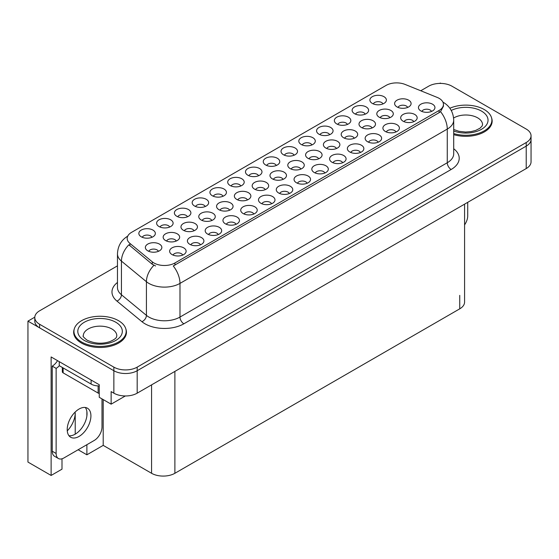 <?xml version="1.0" encoding="UTF-8"?>
<svg xmlns="http://www.w3.org/2000/svg" width="559" height="559" viewBox="0 0 559 559"><rect width="100%" height="100%" fill="white"/><g stroke="black" fill="none" stroke-linecap="round" stroke-linejoin="round"><path stroke-width="0.84" d="M378.205 142.21A4.947 2.858 0 0 0 376.878 140.819A4.947 2.858 0 0 0 372.008 140.092A4.947 2.858 0 0 0 368.556 142.21M379.212 134.978A8.245 4.758 0 0 0 368.647 134.446A8.245 4.758 0 0 0 365.914 140.365A8.245 4.758 0 0 0 367.549 141.713A8.245 4.758 0 0 0 380.847 140.365A8.245 4.758 0 0 0 379.212 134.978M169.691 227.045A4.947 2.858 0 0 0 168.364 225.647A4.947 2.858 0 0 0 163.494 224.928A4.947 2.858 0 0 0 160.042 227.045M170.698 219.813A8.245 4.758 0 0 0 160.133 219.282A8.245 4.758 0 0 0 157.4 225.2A8.245 4.758 0 0 0 159.035 226.549A8.245 4.758 0 0 0 172.333 225.2A8.245 4.758 0 0 0 170.698 219.813M247.448 199.926A4.947 2.858 0 0 0 246.121 198.536A4.947 2.858 0 0 0 241.243 197.809A4.947 2.858 0 0 0 237.792 199.926M248.455 192.701A8.245 4.758 0 0 0 237.882 192.17A8.245 4.758 0 0 0 235.15 198.089A8.245 4.758 0 0 0 236.792 199.43A8.245 4.758 0 0 0 250.09 198.089A8.245 4.758 0 0 0 248.455 192.701M324.891 172.99A4.947 2.858 0 0 0 323.563 171.599A4.947 2.858 0 0 0 318.686 170.872A4.947 2.858 0 0 0 315.234 172.99M325.89 165.764A8.245 4.758 0 0 0 315.325 165.233A8.245 4.758 0 0 0 312.593 171.152A8.245 4.758 0 0 0 314.235 172.493A8.245 4.758 0 0 0 327.532 171.152A8.245 4.758 0 0 0 325.89 165.764M194.036 230.762A4.947 2.858 0 0 0 192.708 229.372A4.947 2.858 0 0 0 187.831 228.645A4.947 2.858 0 0 0 184.386 230.762M195.042 223.537A8.245 4.758 0 0 0 184.47 223.006A8.245 4.758 0 0 0 181.745 228.924A8.245 4.758 0 0 0 183.38 230.266A8.245 4.758 0 0 0 196.677 228.924A8.245 4.758 0 0 0 195.042 223.537M347.418 124.433A4.947 2.858 0 0 0 346.091 123.043A4.947 2.858 0 0 0 341.221 122.316A4.947 2.858 0 0 0 337.769 124.433M348.425 117.208A8.245 4.758 0 0 0 337.86 116.677A8.245 4.758 0 0 0 335.127 122.589A8.245 4.758 0 0 0 336.763 123.937A8.245 4.758 0 0 0 350.06 122.589A8.245 4.758 0 0 0 348.425 117.208M182.709 255.079A4.947 2.858 0 0 0 181.382 253.688A4.947 2.858 0 0 0 176.504 252.961A4.947 2.858 0 0 0 173.052 255.079M183.715 247.854A8.245 4.758 0 0 0 173.143 247.323A8.245 4.758 0 0 0 170.411 253.234A8.245 4.758 0 0 0 172.053 254.583A8.245 4.758 0 0 0 185.35 253.234A8.245 4.758 0 0 0 183.715 247.854M354.266 138.255A4.947 2.858 0 0 0 352.939 136.864A4.947 2.858 0 0 0 348.068 136.137A4.947 2.858 0 0 0 344.617 138.255M355.272 131.03A8.245 4.758 0 0 0 344.707 130.499A8.245 4.758 0 0 0 341.975 136.41A8.245 4.758 0 0 0 343.61 137.759A8.245 4.758 0 0 0 356.908 136.41A8.245 4.758 0 0 0 355.272 131.03M431.527 111.423A4.947 2.858 0 0 0 430.199 110.032A4.947 2.858 0 0 0 425.322 109.312A4.947 2.858 0 0 0 421.87 111.423M432.526 104.198A8.245 4.758 0 0 0 421.961 103.667A8.245 4.758 0 0 0 419.229 109.585A8.245 4.758 0 0 0 420.864 110.934A8.245 4.758 0 0 0 434.168 109.585A8.245 4.758 0 0 0 432.526 104.198M151.922 237.302A4.947 2.858 0 0 0 150.595 235.912A4.947 2.858 0 0 0 145.717 235.185A4.947 2.858 0 0 0 142.266 237.302M152.928 230.077A8.245 4.758 0 0 0 142.356 229.546A8.245 4.758 0 0 0 139.624 235.465A8.245 4.758 0 0 0 141.266 236.806A8.245 4.758 0 0 0 154.563 235.465A8.245 4.758 0 0 0 152.928 230.077M300.861 169.091A4.947 2.858 0 0 0 299.533 167.7A4.947 2.858 0 0 0 294.656 166.973A4.947 2.858 0 0 0 291.204 169.091M301.86 161.865A8.245 4.758 0 0 0 291.295 161.334A8.245 4.758 0 0 0 288.563 167.246A8.245 4.758 0 0 0 290.198 168.594A8.245 4.758 0 0 0 303.495 167.246A8.245 4.758 0 0 0 301.86 161.865M187.468 216.78A4.947 2.858 0 0 0 186.14 215.39A4.947 2.858 0 0 0 181.263 214.663A4.947 2.858 0 0 0 177.811 216.78M188.474 209.555A8.245 4.758 0 0 0 177.902 209.024A8.245 4.758 0 0 0 175.17 214.942A8.245 4.758 0 0 0 176.812 216.284A8.245 4.758 0 0 0 190.109 214.942A8.245 4.758 0 0 0 188.474 209.555M395.982 131.945A4.947 2.858 0 0 0 394.654 130.554A4.947 2.858 0 0 0 389.777 129.828A4.947 2.858 0 0 0 386.325 131.945M396.981 124.72A8.245 4.758 0 0 0 386.416 124.189A8.245 4.758 0 0 0 383.684 130.107A8.245 4.758 0 0 0 385.319 131.456A8.245 4.758 0 0 0 398.623 130.107A8.245 4.758 0 0 0 396.981 124.72M318.658 158.812A4.947 2.858 0 0 0 317.33 157.421A4.947 2.858 0 0 0 312.46 156.695A4.947 2.858 0 0 0 309.008 158.812M319.664 151.587A8.245 4.758 0 0 0 309.099 151.056A8.245 4.758 0 0 0 306.367 156.967A8.245 4.758 0 0 0 308.002 158.316A8.245 4.758 0 0 0 321.299 156.967A8.245 4.758 0 0 0 319.664 151.587M211.84 220.484A4.947 2.858 0 0 0 210.512 219.093A4.947 2.858 0 0 0 205.635 218.366A4.947 2.858 0 0 0 202.183 220.484M212.846 213.258A8.245 4.758 0 0 0 202.274 212.727A8.245 4.758 0 0 0 199.549 218.646A8.245 4.758 0 0 0 201.184 219.987A8.245 4.758 0 0 0 214.481 218.646A8.245 4.758 0 0 0 212.846 213.258M342.66 162.732A4.947 2.858 0 0 0 341.332 161.334A4.947 2.858 0 0 0 336.462 160.615A4.947 2.858 0 0 0 333.01 162.732M343.666 155.5A8.245 4.758 0 0 0 333.101 154.969A8.245 4.758 0 0 0 330.369 160.887A8.245 4.758 0 0 0 332.004 162.236A8.245 4.758 0 0 0 345.301 160.887A8.245 4.758 0 0 0 343.666 155.5M265.252 189.648A4.947 2.858 0 0 0 263.925 188.257A4.947 2.858 0 0 0 259.048 187.531A4.947 2.858 0 0 0 255.596 189.648M266.252 182.423A8.245 4.758 0 0 0 255.687 181.892A8.245 4.758 0 0 0 252.954 187.81A8.245 4.758 0 0 0 254.59 189.152A8.245 4.758 0 0 0 267.894 187.81A8.245 4.758 0 0 0 266.252 182.423M236.024 224.292A4.947 2.858 0 0 0 234.696 222.901A4.947 2.858 0 0 0 229.826 222.182A4.947 2.858 0 0 0 226.374 224.292M237.03 217.067A8.245 4.758 0 0 0 226.465 216.536A8.245 4.758 0 0 0 223.733 222.454A8.245 4.758 0 0 0 225.368 223.803A8.245 4.758 0 0 0 238.665 222.454A8.245 4.758 0 0 0 237.03 217.067M294.104 155.213A4.947 2.858 0 0 0 292.776 153.823A4.947 2.858 0 0 0 287.899 153.103A4.947 2.858 0 0 0 284.447 155.213M295.103 147.988A8.245 4.758 0 0 0 284.538 147.457A8.245 4.758 0 0 0 281.806 153.376A8.245 4.758 0 0 0 283.441 154.724A8.245 4.758 0 0 0 296.745 153.376A8.245 4.758 0 0 0 295.103 147.988M200.478 244.814A4.947 2.858 0 0 0 199.151 243.424A4.947 2.858 0 0 0 194.28 242.704A4.947 2.858 0 0 0 190.829 244.814M201.485 237.589A8.245 4.758 0 0 0 190.919 237.058A8.245 4.758 0 0 0 188.187 242.976A8.245 4.758 0 0 0 189.822 244.325A8.245 4.758 0 0 0 203.12 242.976A8.245 4.758 0 0 0 201.485 237.589M372.07 127.976A4.947 2.858 0 0 0 370.743 126.586A4.947 2.858 0 0 0 365.872 125.859A4.947 2.858 0 0 0 362.421 127.976M373.077 120.744A8.245 4.758 0 0 0 362.511 120.213A8.245 4.758 0 0 0 359.779 126.131A8.245 4.758 0 0 0 361.414 127.48A8.245 4.758 0 0 0 374.712 126.131A8.245 4.758 0 0 0 373.077 120.744M205.237 206.523A4.947 2.858 0 0 0 203.909 205.125A4.947 2.858 0 0 0 199.039 204.405A4.947 2.858 0 0 0 195.587 206.523M206.243 199.29A8.245 4.758 0 0 0 195.678 198.759A8.245 4.758 0 0 0 192.946 204.678A8.245 4.758 0 0 0 194.581 206.026A8.245 4.758 0 0 0 207.878 204.678A8.245 4.758 0 0 0 206.243 199.29M336.462 148.533A4.947 2.858 0 0 0 335.134 147.143A4.947 2.858 0 0 0 330.264 146.416A4.947 2.858 0 0 0 326.812 148.533M337.468 141.308A8.245 4.758 0 0 0 326.903 140.777A8.245 4.758 0 0 0 324.171 146.689A8.245 4.758 0 0 0 325.806 148.037A8.245 4.758 0 0 0 339.103 146.689A8.245 4.758 0 0 0 337.468 141.308M413.751 121.687A4.947 2.858 0 0 0 412.423 120.297A4.947 2.858 0 0 0 407.546 119.57A4.947 2.858 0 0 0 404.101 121.687M414.757 114.462A8.245 4.758 0 0 0 404.192 113.931A8.245 4.758 0 0 0 401.46 119.843A8.245 4.758 0 0 0 403.095 121.191A8.245 4.758 0 0 0 416.392 119.843A8.245 4.758 0 0 0 414.757 114.462M258.558 175.736A4.947 2.858 0 0 0 257.231 174.345A4.947 2.858 0 0 0 252.354 173.618A4.947 2.858 0 0 0 248.902 175.736M259.558 168.511A8.245 4.758 0 0 0 248.993 167.98A8.245 4.758 0 0 0 246.26 173.898A8.245 4.758 0 0 0 247.903 175.246A8.245 4.758 0 0 0 261.2 173.898A8.245 4.758 0 0 0 259.558 168.511M271.569 203.769A4.947 2.858 0 0 0 270.242 202.379A4.947 2.858 0 0 0 265.371 201.659A4.947 2.858 0 0 0 261.919 203.769M272.575 196.544A8.245 4.758 0 0 0 262.01 196.013A8.245 4.758 0 0 0 259.278 201.932A8.245 4.758 0 0 0 260.913 203.28A8.245 4.758 0 0 0 274.21 201.932A8.245 4.758 0 0 0 272.575 196.544M223.013 196.258A4.947 2.858 0 0 0 221.685 194.867A4.947 2.858 0 0 0 216.808 194.141A4.947 2.858 0 0 0 213.356 196.258M224.019 189.033A8.245 4.758 0 0 0 213.447 188.502A8.245 4.758 0 0 0 210.715 194.42A8.245 4.758 0 0 0 212.357 195.762A8.245 4.758 0 0 0 225.654 194.42A8.245 4.758 0 0 0 224.019 189.033M389.875 117.697A4.947 2.858 0 0 0 388.547 116.307A4.947 2.858 0 0 0 383.677 115.58A4.947 2.858 0 0 0 380.225 117.697M390.881 110.465A8.245 4.758 0 0 0 380.316 109.934A8.245 4.758 0 0 0 377.584 115.853A8.245 4.758 0 0 0 379.219 117.201A8.245 4.758 0 0 0 392.516 115.853A8.245 4.758 0 0 0 390.881 110.465M289.345 193.512A4.947 2.858 0 0 0 288.018 192.121A4.947 2.858 0 0 0 283.14 191.395A4.947 2.858 0 0 0 279.689 193.512M290.352 186.287A8.245 4.758 0 0 0 279.779 185.756A8.245 4.758 0 0 0 277.047 191.674A8.245 4.758 0 0 0 278.689 193.016A8.245 4.758 0 0 0 291.987 191.674A8.245 4.758 0 0 0 290.352 186.287M311.873 144.956A4.947 2.858 0 0 0 310.545 143.565A4.947 2.858 0 0 0 305.675 142.838A4.947 2.858 0 0 0 302.223 144.956M312.879 137.731A8.245 4.758 0 0 0 302.314 137.2A8.245 4.758 0 0 0 299.582 143.111A8.245 4.758 0 0 0 301.217 144.46A8.245 4.758 0 0 0 314.514 143.111A8.245 4.758 0 0 0 312.879 137.731M176.232 241.041A4.947 2.858 0 0 0 174.904 239.65A4.947 2.858 0 0 0 170.027 238.924A4.947 2.858 0 0 0 166.582 241.041M177.238 233.816A8.245 4.758 0 0 0 166.673 233.285A8.245 4.758 0 0 0 163.941 239.203A8.245 4.758 0 0 0 165.576 240.545A8.245 4.758 0 0 0 178.873 239.203A8.245 4.758 0 0 0 177.238 233.816M253.8 214.034A4.947 2.858 0 0 0 252.472 212.644A4.947 2.858 0 0 0 247.595 211.917A4.947 2.858 0 0 0 244.143 214.034M254.806 206.809A8.245 4.758 0 0 0 244.234 206.278A8.245 4.758 0 0 0 241.502 212.196A8.245 4.758 0 0 0 243.144 213.538A8.245 4.758 0 0 0 256.441 212.196A8.245 4.758 0 0 0 254.806 206.809M307.115 183.254A4.947 2.858 0 0 0 305.787 181.857A4.947 2.858 0 0 0 300.917 181.137A4.947 2.858 0 0 0 297.465 183.254M308.121 176.022A8.245 4.758 0 0 0 297.556 175.491A8.245 4.758 0 0 0 294.824 181.409A8.245 4.758 0 0 0 296.459 182.758A8.245 4.758 0 0 0 309.756 181.409A8.245 4.758 0 0 0 308.121 176.022M158.428 251.319A4.947 2.858 0 0 0 157.1 249.929A4.947 2.858 0 0 0 152.223 249.202A4.947 2.858 0 0 0 148.778 251.319M159.434 244.094A8.245 4.758 0 0 0 148.869 243.563A8.245 4.758 0 0 0 146.137 249.482A8.245 4.758 0 0 0 147.772 250.823A8.245 4.758 0 0 0 161.069 249.482A8.245 4.758 0 0 0 159.434 244.094M329.649 134.691A4.947 2.858 0 0 0 328.322 133.301A4.947 2.858 0 0 0 323.444 132.581A4.947 2.858 0 0 0 319.993 134.691M330.648 127.466A8.245 4.758 0 0 0 320.083 126.935A8.245 4.758 0 0 0 317.351 132.853A8.245 4.758 0 0 0 318.986 134.202A8.245 4.758 0 0 0 332.291 132.853A8.245 4.758 0 0 0 330.648 127.466M218.255 234.556A4.947 2.858 0 0 0 216.927 233.166A4.947 2.858 0 0 0 212.05 232.439A4.947 2.858 0 0 0 208.598 234.556M219.261 227.331A8.245 4.758 0 0 0 208.689 226.8A8.245 4.758 0 0 0 205.957 232.712A8.245 4.758 0 0 0 207.599 234.06A8.245 4.758 0 0 0 220.896 232.712A8.245 4.758 0 0 0 219.261 227.331M407.679 107.419A4.947 2.858 0 0 0 406.351 106.028A4.947 2.858 0 0 0 401.481 105.302A4.947 2.858 0 0 0 398.029 107.419M408.685 100.187A8.245 4.758 0 0 0 398.12 99.656A8.245 4.758 0 0 0 395.388 105.574A8.245 4.758 0 0 0 397.023 106.923A8.245 4.758 0 0 0 410.32 105.574A8.245 4.758 0 0 0 408.685 100.187M276.328 165.478A4.947 2.858 0 0 0 275 164.087A4.947 2.858 0 0 0 270.13 163.361A4.947 2.858 0 0 0 266.678 165.478M277.334 158.253A8.245 4.758 0 0 0 266.769 157.722A8.245 4.758 0 0 0 264.037 163.633A8.245 4.758 0 0 0 265.672 164.982A8.245 4.758 0 0 0 278.969 163.633A8.245 4.758 0 0 0 277.334 158.253M283.057 179.369A4.947 2.858 0 0 0 281.729 177.979A4.947 2.858 0 0 0 276.852 177.252A4.947 2.858 0 0 0 273.4 179.369M284.056 172.144A8.245 4.758 0 0 0 273.491 171.613A8.245 4.758 0 0 0 270.759 177.531A8.245 4.758 0 0 0 272.394 178.873A8.245 4.758 0 0 0 285.698 177.531A8.245 4.758 0 0 0 284.056 172.144M360.436 152.467A4.947 2.858 0 0 0 359.109 151.077A4.947 2.858 0 0 0 354.231 150.35A4.947 2.858 0 0 0 350.779 152.467M361.435 145.242A8.245 4.758 0 0 0 350.87 144.711A8.245 4.758 0 0 0 348.138 150.63A8.245 4.758 0 0 0 349.773 151.971A8.245 4.758 0 0 0 363.077 150.63A8.245 4.758 0 0 0 361.435 145.242M382.964 103.911A4.947 2.858 0 0 0 381.636 102.521A4.947 2.858 0 0 0 376.759 101.794A4.947 2.858 0 0 0 373.314 103.911M383.97 96.686A8.245 4.758 0 0 0 373.405 96.155A8.245 4.758 0 0 0 370.673 102.073A8.245 4.758 0 0 0 372.308 103.415A8.245 4.758 0 0 0 385.605 102.073A8.245 4.758 0 0 0 383.97 96.686M229.644 210.205A4.947 2.858 0 0 0 228.317 208.814A4.947 2.858 0 0 0 223.439 208.088A4.947 2.858 0 0 0 219.987 210.205M230.65 202.98A8.245 4.758 0 0 0 220.078 202.449A8.245 4.758 0 0 0 217.346 208.367A8.245 4.758 0 0 0 218.988 209.709A8.245 4.758 0 0 0 232.285 208.367A8.245 4.758 0 0 0 230.65 202.98M240.782 186A4.947 2.858 0 0 0 239.455 184.61A4.947 2.858 0 0 0 234.584 183.883A4.947 2.858 0 0 0 231.133 186M241.788 178.768A8.245 4.758 0 0 0 231.223 178.237A8.245 4.758 0 0 0 228.491 184.156A8.245 4.758 0 0 0 230.126 185.504A8.245 4.758 0 0 0 243.424 184.156A8.245 4.758 0 0 0 241.788 178.768M365.195 114.169A4.947 2.858 0 0 0 363.867 112.778A4.947 2.858 0 0 0 358.99 112.059A4.947 2.858 0 0 0 355.538 114.169M366.194 106.944A8.245 4.758 0 0 0 355.629 106.413A8.245 4.758 0 0 0 352.897 112.331A8.245 4.758 0 0 0 354.532 113.68A8.245 4.758 0 0 0 367.836 112.331A8.245 4.758 0 0 0 366.194 106.944M439.108 98.335A14.841 8.567 0 0 0 437.124 97.378L405.114 84.437A14.841 8.567 0 0 0 386.108 85.394L131.526 232.376A14.841 8.567 0 0 0 127.172 238.434A14.841 8.567 0 0 0 129.863 243.354L152.272 261.836A14.841 8.567 0 0 0 174.925 262.975L439.108 110.458A14.841 8.567 0 0 0 443.455 104.393A14.841 8.567 0 0 0 439.108 98.335M34.791 317.177L27.95 321.125L113.861 370.729A16.491 9.524 0 0 0 137.186 370.729L526.222 146.116A16.491 9.524 0 0 0 531.05 139.387A16.491 9.524 0 0 1 526.222 146.116L137.186 370.729A16.491 9.524 0 0 1 113.861 370.729L39.612 327.86A16.491 9.524 0 0 1 34.784 321.125L34.784 317.54A16.491 9.524 0 0 0 39.612 324.269L113.861 367.137A16.491 9.524 0 0 0 137.186 367.137L526.222 142.524A16.491 9.524 0 0 0 531.05 135.795A16.491 9.524 0 0 0 526.222 129.059L451.972 86.198A16.491 9.524 0 0 0 428.648 86.198L420.752 90.754M440.932 83.41L440.31 83.053L439.688 83.41M62 458.792L62 469.162L51.121 475.45L51.121 356.949L99.243 384.732L99.243 397.302L111.136 404.164L111.136 391.6L113.861 393.173A16.491 9.524 0 0 0 137.186 393.173L526.222 168.559A16.491 9.524 0 0 0 531.05 161.831L531.05 135.795M125.356 395.961L111.136 404.164M51.121 475.45L27.95 462.069L27.95 321.125M464.578 204.147L464.578 302.098A16.491 9.524 180 0 1 459.75 308.834L174.89 473.291A16.491 9.524 180 0 1 151.566 473.291L103.205 445.376L103.205 399.587M103.205 445.376L86.883 454.802L86.883 444.698M86.883 415.938L86.883 411.522M78.134 449.75L86.883 454.802M67.269 430.863A17.595 10.16 120 0 0 75.22 412.877L74.668 412.556M75.22 434.154L75.22 412.877M74.235 329.111A26.385 15.233 0 0 0 73.669 332.235A26.385 15.233 0 0 0 81.397 343.009A26.385 15.233 0 0 0 110.158 346.314A26.385 15.233 0 0 0 126.446 332.235A26.385 15.233 0 0 0 125.887 329.111M73.949 333.632A26.385 15.233 0 0 0 73.858 334.03M443.455 104.393L443.455 106.21L440.548 111.646L439.108 112.694L173.255 265.965A19.244 11.11 60 0 1 179.984 283.399A21.99 12.696 180 0 1 148.883 283.399A21.99 12.696 180 0 1 146.416 281.708L121.443 261.116A21.99 12.696 180 0 1 117.467 253.828L117.467 287.494A21.99 12.696 0 0 0 121.443 294.775L146.416 315.367A21.99 12.696 0 0 0 148.883 317.065A21.99 12.696 0 0 0 179.984 317.065L447.27 162.746A21.99 12.696 0 0 0 453.712 153.774L453.712 120.108A21.99 12.696 180 0 1 447.27 129.08A19.244 11.11 -120 0 0 440.548 111.646M155.605 265.965L152.272 264.281L128.863 244.786A19.244 12.871 129.5 0 0 121.443 261.116L121.443 294.775A5.499 3.675 -50.5 0 1 116.943 301.084A27.489 15.869 180 0 1 117.467 282.463M453.712 134.642A26.385 15.233 0 0 0 492.158 121.093A26.385 15.233 0 0 0 491.599 117.963M117.467 265.853L39.612 310.804A16.491 9.524 0 0 0 34.784 317.54M126.264 334.03A26.385 15.233 0 0 0 126.173 333.632M491.976 122.889A26.385 15.233 0 0 0 491.885 122.491M467.715 202.337L467.715 215.851A10.998 6.345 -60 0 1 464.578 224.872M453.712 133.566A26.112 15.079 0 0 0 491.885 120.199A26.112 15.079 0 0 0 484.234 109.536A26.112 15.079 0 0 0 449.862 108.243M81.593 341.996A26.112 15.079 0 0 0 110.053 345.266A26.112 15.079 0 0 0 126.173 331.34A26.112 15.079 0 0 0 118.522 320.677A26.112 15.079 0 0 0 90.069 317.407A26.112 15.079 0 0 0 73.949 331.34A26.112 15.079 0 0 0 81.593 341.996M99.243 393.452A2.746 1.586 180 0 1 98.118 393.061L63.132 372.86A2.746 1.586 180 0 1 62.322 371.735L62.322 367.459M79.071 436.418A16.77 9.678 120 0 0 90.02 421.64A16.77 9.678 120 0 0 87.449 408.21A16.77 9.678 120 0 0 79.071 409.034A16.77 9.678 120 0 0 68.114 423.813A16.77 9.678 120 0 0 70.686 437.25A16.77 9.678 120 0 0 79.071 436.418M85.282 407.483A16.77 9.678 -60 0 1 85.527 421.186A16.77 9.678 -60 0 1 75.179 434.175A16.77 9.678 -60 0 1 68.967 435.734M102.004 398.895L102.004 426.992A10.998 6.345 -60 0 1 94.226 440.457L63.908 457.968A10.998 6.345 -60 0 1 58.409 458.506A10.998 6.345 -60 0 1 56.131 453.475L56.131 368.374L52.246 366.124A10.998 6.345 120 0 0 57.542 360.66M59.331 365.726A10.998 6.345 -60 0 1 56.131 368.374M58.409 458.506L54.523 456.263A10.998 6.345 -60 0 1 52.246 451.232L52.246 366.124M91.117 380.043L91.117 384.082A10.998 6.345 0 0 0 99.243 385.934M59.24 361.638L59.24 365.677L91.117 384.082M526.222 168.559L526.222 142.524M137.186 393.173L137.186 367.137M113.861 393.173L113.861 367.137M174.89 473.291L174.89 371.4M459.75 308.834L459.75 295.362M151.566 473.291L151.566 384.865M129.863 243.354L129.863 245.799M152.272 261.836L152.272 264.281M174.925 262.975L174.925 265.211M439.108 110.458L439.108 112.694M183.869 323.801A5.499 3.172 60 0 1 179.984 317.065L179.984 283.399L447.27 129.08L447.27 162.746A5.499 3.172 60 0 0 451.155 169.482L183.869 323.801A27.489 15.869 180 0 1 144.998 323.801A27.489 15.869 180 0 1 141.916 321.677L116.943 301.084M153.914 265.301A19.244 12.871 129.5 0 0 146.416 281.708L146.416 315.367A5.499 3.675 -50.5 0 1 141.916 321.677M453.712 148.736A27.489 15.869 180 0 1 451.155 169.482M39.612 324.269L39.612 327.86M451.253 110.451A22.262 12.857 180 0 1 481.516 111.108A22.262 12.857 180 0 1 483.102 128.27A22.262 12.857 180 0 1 453.712 131.002M453.712 129.513L458.918 131.302L465.549 132.043L471.146 131.596L475.639 130.436L479.985 128.228L482.144 125.978L482.543 124.685A16.77 9.678 0 0 0 477.631 117.837A16.77 9.678 0 0 0 453.601 118.026M115.804 322.25A22.262 12.857 180 0 1 115.804 340.431A22.262 12.857 180 0 1 84.318 340.431A22.262 12.857 180 0 1 84.318 322.25A22.262 12.857 180 0 1 115.804 322.25M116.824 335.826A16.77 9.678 0 0 0 111.912 328.985A16.77 9.678 0 0 0 93.639 326.882A16.77 9.678 0 0 0 83.291 335.826C82.425 335.959 83.682 337.405 87.064 340.158C94.695 343.673 102.311 344.148 109.92 341.584C117.9 338.083 116.237 336.651 116.824 335.826M98.118 393.061L98.118 385.927M63.132 372.86L63.132 367.92M56.131 453.475L52.246 451.232M453.712 120.108C453.335 112.198 449.862 106.273 443.287 102.318L442.917 102.115M127.892 236.045C121.317 239.993 117.837 245.925 117.467 253.828M491.885 120.199L491.885 123.287M126.173 331.34L126.173 334.429M73.949 331.34L73.949 334.429"/></g></svg>
